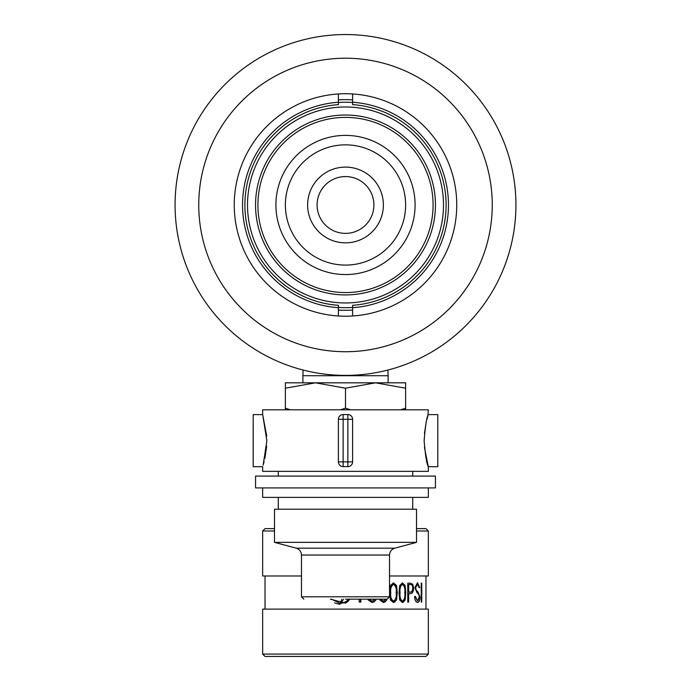 <?xml version="1.0" encoding="UTF-8"?>
<svg xmlns="http://www.w3.org/2000/svg" width="691" height="691" viewBox="0 0 691 691"><rect width="100%" height="100%" fill="white"/><g stroke="black" fill="none" stroke-linecap="round" stroke-linejoin="round"><path stroke-width="1.04" d="M276.426 274.474A97.992 97.992 0 0 1 275.994 135.894A97.992 97.992 0 0 1 414.574 135.471A97.992 97.992 0 0 1 415.006 274.051A97.992 97.992 0 0 1 276.426 274.474A97.992 97.992 0 0 0 415.006 274.051A97.992 97.992 0 0 0 414.574 135.471M407.241 142.856A87.576 87.576 0 0 0 283.379 143.236A87.576 87.576 0 0 0 283.759 267.089A87.576 87.576 0 0 0 407.621 266.709A87.576 87.576 0 0 0 407.241 142.856M282.092 268.773A89.942 89.942 0 0 1 281.703 141.569A89.942 89.942 0 0 1 408.908 141.18A89.942 89.942 0 0 1 409.297 268.376A89.942 89.942 0 0 1 282.092 268.773M387.884 162.333A60.126 60.126 0 0 1 388.143 247.352A60.126 60.126 0 0 1 303.116 247.611A60.126 60.126 0 0 1 302.857 162.592A60.126 60.126 0 0 1 387.884 162.333M394.552 155.613A69.592 69.592 0 0 1 394.855 254.029A69.592 69.592 0 0 1 296.448 254.331A69.592 69.592 0 0 1 296.145 155.916A69.592 69.592 0 0 1 394.552 155.613M365.522 184.825A28.4 28.4 0 0 1 365.643 224.998A28.4 28.4 0 0 1 325.478 225.119A28.4 28.4 0 0 1 325.357 184.946A28.4 28.4 0 0 1 365.522 184.825M372.199 178.114A37.875 37.875 0 0 1 372.363 231.666A37.875 37.875 0 0 1 318.801 231.83A37.875 37.875 0 0 1 318.637 178.278A37.875 37.875 0 0 1 372.199 178.114M345.5 34.55A170.427 170.427 0 0 1 515.927 204.977A170.427 170.427 0 0 1 345.5 375.394A170.427 170.427 0 0 1 175.073 204.977A170.427 170.427 0 0 1 345.5 34.55A170.427 170.427 0 0 1 515.927 204.977A170.427 170.427 0 0 1 345.5 375.394M345.5 316.219A111.251 111.251 0 0 1 234.249 204.977A111.251 111.251 0 0 1 345.5 93.726A111.251 111.251 0 0 1 456.751 204.977A111.251 111.251 0 0 1 345.5 316.219M352.6 99.884A105.334 105.334 0 0 0 338.4 99.884M338.4 310.06A105.334 105.334 0 0 0 352.6 310.06M338.4 307.694A102.968 102.968 0 0 1 242.532 204.977A102.968 102.968 0 0 1 338.4 102.251L338.4 104.626A100.601 100.601 0 0 0 244.899 204.977A100.601 100.601 0 0 0 338.4 305.318L338.4 315.994M338.4 93.95L338.4 102.251M352.6 93.95L352.6 102.251A102.968 102.968 0 0 1 448.468 204.977A102.968 102.968 0 0 1 352.6 307.694L352.6 315.994M352.6 307.694L352.6 305.318A100.601 100.601 0 0 0 446.101 204.977A100.601 100.601 0 0 0 352.6 104.626L352.6 102.251M338.4 102.493A102.726 102.726 0 0 1 352.6 102.493M352.6 307.452A102.726 102.726 0 0 1 338.4 307.452M387.876 370.039L388.109 375.723L302.891 375.723L302.891 382.823M405.626 388.195L405.626 382.823L285.374 382.823L285.374 388.195L315.442 382.823L345.5 388.195L375.559 382.823L405.626 388.195L405.626 408.226L400.538 409.806M345.5 388.195L345.5 408.226L340.421 409.806M350.587 409.806L345.5 408.226M405.626 409.806L405.626 408.226M285.374 388.195L285.374 409.806M290.462 409.806L285.374 408.226M334.522 602.923L339.972 604.375M347.556 600.574L343.289 602.984M340.205 603.433L331.568 599.166L340.205 603.433L341.838 599.166M350.017 599.166L345.5 603.131L348.627 600.859M416.509 528.632L425.976 528.632L428.342 530.999L416.509 530.999M428.342 654.083L425.976 656.45L265.024 656.45L262.658 654.083L428.342 654.083L428.342 609.108L262.658 609.108L262.658 654.083M389.525 575.974L428.342 575.974L428.342 530.999M417.45 602.327C419.014 602.336 419.852 600.583 419.964 597.05L417.96 591.885L416.112 590.01L415.671 587.635L417.545 584.102L419.126 587.652L419.757 587.652L417.511 582.686L414.92 587.531L417.07 592.783L418.711 594.312L419.342 597.015L417.381 600.911L415.421 596.411L414.66 596.411C414.773 600.159 415.706 602.129 417.45 602.327M399.683 599.987L402.482 602.569L405.142 599.987L405.747 592.723L405.142 585.502L402.482 582.919L399.683 585.502L399.035 592.723L399.683 599.987M368.191 599.987L372.164 602.569L375.956 599.987L373.771 602.103M359.225 599.166L359.225 602.094L360.832 602.094L360.832 599.166M379.903 599.987L383.445 602.569L386.839 599.987L384.827 602.129M396.556 585.502L393.525 582.919L390.363 585.502L389.629 592.723L390.363 599.987L393.525 602.569L396.556 599.987L397.247 592.723L396.556 585.502L396.556 599.987M408.675 602.094L408.675 593.569L409.53 593.569C412.078 594.018 413.434 592.23 413.615 588.205L412.76 584.215L410.013 583.152L407.768 583.152L407.768 602.094L408.675 602.094M421.225 602.094L421.769 602.094L421.769 583.152L421.225 583.152L421.225 602.094L421.225 583.152M343.565 599.166L340.905 603.407L345.5 602.06L348.851 599.166M345.5 603.131L330.402 599.166M274.491 530.999L262.658 530.999L265.024 528.632L274.491 528.632M262.658 530.999L262.658 575.974L301.475 575.974M360.486 599.166L360.486 602.094M369.167 599.166L371.853 601.144L369.495 599.166M374.772 599.166L372.173 601.144M380.75 599.166L383.151 601.144L381.061 599.166M385.777 599.166L383.462 601.144M396.245 599.987L394.716 602.137M393.222 582.919L396.245 585.502M393.542 601.144C391.158 599.529 390.251 596.722 390.821 592.731C390.251 588.767 391.158 585.968 393.542 584.344C395.839 585.968 396.712 588.767 396.15 592.731C396.72 596.704 395.848 599.503 393.542 601.144L393.239 601.144C390.847 599.512 389.94 596.704 390.519 592.731L390.821 592.731M390.519 592.731C389.949 588.749 390.856 585.951 393.239 584.344L393.542 584.344M402.171 582.919L404.831 585.502L405.436 592.723L405.142 599.987M404.831 599.987L403.501 602.129M402.49 601.144C400.391 599.529 399.588 596.722 400.089 592.731C399.588 588.767 400.383 585.968 402.49 584.344C404.52 585.959 405.28 588.758 404.788 592.731C405.289 596.704 404.52 599.512 402.49 601.144L402.188 601.144C400.08 599.512 399.277 596.704 399.778 592.731L400.089 592.731M399.778 592.731C399.286 588.749 400.089 585.951 402.188 584.344L402.49 584.344M408.364 602.094L408.675 593.569M409.703 583.152L412.441 584.215L413.615 588.205M413.296 588.205C413.114 592.23 411.758 594.018 409.219 593.569M410.16 592.152L408.675 592.152L408.675 584.577L409.858 584.577C411.715 584.189 412.7 585.458 412.812 588.378L411.991 591.505L410.16 592.152M408.675 584.577L408.675 592.152M417.545 584.102L415.343 587.635L415.783 590.01L417.623 591.885L419.964 597.05M419.618 597.05C419.515 600.565 418.677 602.327 417.122 602.327M417.364 582.694L419.126 587.652M415.092 596.411L417.381 600.911M301.475 555.037C301.267 551.573 299.505 549.285 296.214 548.179L394.786 548.179C391.495 549.285 389.733 551.573 389.525 555.037L301.475 555.037L301.475 596.799L389.525 596.799L387.159 599.166L345.5 599.166M266.743 436.142L262.675 414.617L266.873 440.651L263.15 465.129M424.127 440.651C425.371 425.647 426.77 416.967 428.325 414.617L437.809 414.617L437.809 466.684L428.325 466.684C426.77 464.326 425.371 455.645 424.127 440.651M253.191 466.684L262.675 466.684L253.191 466.684L253.191 414.617L262.675 414.617L262.658 409.806L428.342 409.806L427.85 416.172M427.608 416.975L426.883 419.653M426.105 422.866L424.464 433.335M424.404 447.327L428.325 466.684L428.342 471.348L262.658 471.348L262.658 466.684M428.342 487.924L428.342 497.39L262.658 497.39L262.658 487.924M416.509 509.224L274.491 509.224L274.491 542.357L416.509 542.357L416.509 509.224M263.392 464.326L264.117 461.666M264.895 458.427L266.683 446.144M428.342 414.617L437.809 414.617M352.6 419.282L352.6 461.882A4.733 4.733 0 0 1 347.867 466.615L343.133 466.615A4.733 4.733 0 0 1 338.4 461.882L338.4 419.282A4.733 4.733 0 0 1 343.133 414.548L347.867 414.548A4.733 4.733 0 0 1 352.6 419.282L343.133 419.282L343.133 461.882L347.867 461.882L347.867 414.548M255.558 487.924L255.558 476.082L435.442 476.082L435.442 487.924L255.558 487.924M433.076 476.082L412.726 476.082L412.726 471.348M278.274 471.348L278.274 476.082L257.924 476.082M345.5 58.217A146.751 146.751 0 0 1 492.251 204.977A146.751 146.751 0 0 1 345.5 351.728A146.751 146.751 0 0 1 198.749 204.977A146.751 146.751 0 0 1 345.5 58.217M338.4 419.282L343.133 419.282L343.133 414.548M343.133 466.615L343.133 461.882L338.4 461.882M352.6 461.882L347.867 461.882L347.867 466.615M388.109 375.723L388.109 382.823M303.124 370.039L302.891 375.723M425.976 609.108L425.976 575.974M265.024 609.108L265.024 575.974M412.726 497.39L412.726 509.224M394.786 548.179L416.509 542.357M389.525 555.037L389.525 596.799M296.214 548.179L274.491 542.357M278.274 497.39L278.274 509.224M301.475 596.799L303.841 599.166"/></g></svg>
